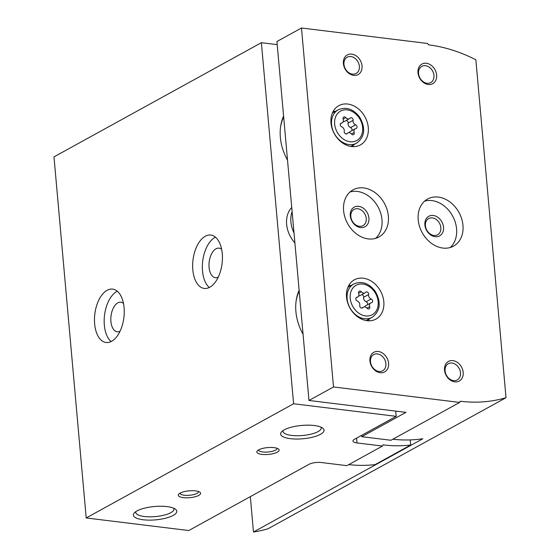 <?xml version="1.0" encoding="UTF-8"?>
<svg xmlns="http://www.w3.org/2000/svg" width="560" height="560" viewBox="0 0 560 560"><rect width="100%" height="100%" fill="white"/><g stroke="black" fill="none" stroke-linecap="round" stroke-linejoin="round"><path stroke-width="0.84" d="M291.739 207.438A25.767 20.111 61.2 0 0 294.903 242.893M277.207 44.632L261.373 42.686L293.601 403.76L396.179 416.346L354.452 439.313A8.96 2.751 174.9 0 0 352.982 441.028A8.96 2.751 174.9 0 0 357 442.932L382.466 446.054L382.998 444.864A165.802 129.395 -118.8 0 0 410.683 445.032L375.095 464.625A165.802 129.395 61.2 0 1 348.761 464.618M395.71 411.103L396.179 416.346M299.131 290.234A46.361 36.183 61.2 0 0 296.149 300.769A46.361 36.183 61.2 0 0 303.058 334.264M283.584 116.067A46.361 36.183 61.2 0 0 280.609 126.602A46.361 36.183 61.2 0 0 287.511 160.097M261.373 42.686L53.984 156.877L86.205 517.958L188.783 530.537L309.043 464.317A8.96 2.751 174.9 0 1 321.412 462.532L346.878 465.654L382.466 446.054M94.64 323.904A26.887 14.644 -83 0 0 106.092 342.482A26.887 14.644 -83 0 0 123.9 317.576A26.887 14.644 -83 0 0 112.637 289.107A26.887 14.644 -83 0 0 94.64 323.904M192.815 269.85A26.887 14.644 -83 0 0 204.267 288.428A26.887 14.644 -83 0 0 222.075 263.522A26.887 14.644 -83 0 0 210.812 235.053A26.887 14.644 -83 0 0 192.815 269.85M86.205 517.958L293.601 403.76M183.302 497.644A11.2 3.437 174.9 0 0 196.392 496.398A11.2 3.437 174.9 0 0 199.906 492.219A11.2 3.437 174.9 0 0 189.133 490.84A11.2 3.437 174.9 0 0 178.78 494.102A11.2 3.437 174.9 0 0 183.302 497.644M261.842 454.398A11.2 3.437 174.9 0 0 274.932 453.159A11.2 3.437 174.9 0 0 278.446 448.973A11.2 3.437 174.9 0 0 267.673 447.594A11.2 3.437 174.9 0 0 257.32 450.856A11.2 3.437 174.9 0 0 261.842 454.398M143.143 519.757A21.798 6.692 174.9 0 0 168.602 517.342A21.798 6.692 174.9 0 0 175.434 509.201A21.798 6.692 174.9 0 0 154.483 506.52A21.798 6.692 174.9 0 0 134.337 512.869A21.798 6.692 174.9 0 0 143.143 519.757M290.402 438.669A21.798 6.692 174.9 0 0 315.868 436.261A21.798 6.692 174.9 0 0 322.7 428.113A21.798 6.692 174.9 0 0 301.742 425.439A21.798 6.692 174.9 0 0 281.596 431.781A21.798 6.692 174.9 0 0 290.402 438.669M410.228 439.908L410.683 445.032M299.208 291.123A44.814 34.972 61.2 0 0 296.058 301.441M283.661 116.956A44.814 34.972 61.2 0 0 280.518 127.274M292.11 211.61A25.767 20.111 61.2 0 0 294.007 232.876M283.108 430.535A19.194 5.894 174.9 0 0 283.003 431.34A19.194 5.894 174.9 0 0 291.606 435.421A19.194 5.894 174.9 0 0 311.423 434.042A19.194 5.894 174.9 0 0 321.237 427.924A19.194 5.894 174.9 0 0 320.992 427.154M135.842 511.616A19.194 5.894 174.9 0 0 135.744 512.421A19.194 5.894 174.9 0 0 144.347 516.502A19.194 5.894 174.9 0 0 164.164 515.13A19.194 5.894 174.9 0 0 173.978 509.005A19.194 5.894 174.9 0 0 173.733 508.235M258.587 449.911A9.261 2.842 174.9 0 0 258.587 450.002A9.261 2.842 174.9 0 0 262.745 451.969A9.261 2.842 174.9 0 0 272.307 451.311A9.261 2.842 174.9 0 0 277.039 448.357A9.261 2.842 174.9 0 0 277.025 448.266M180.047 493.157A9.261 2.842 174.9 0 0 180.047 493.248A9.261 2.842 174.9 0 0 184.205 495.215A9.261 2.842 174.9 0 0 193.767 494.55A9.261 2.842 174.9 0 0 198.499 491.603A9.261 2.842 174.9 0 0 198.492 491.512M221.648 249.333A14.896 8.113 -83 0 0 219.051 248.143A14.896 8.113 -83 0 0 209.083 267.421A14.896 8.113 -83 0 0 215.425 277.711A14.896 8.113 -83 0 0 218.232 277.186M215.474 237.174A26.887 14.644 -83 0 0 202.51 271.04A26.887 14.644 -83 0 0 209.3 287.49M123.473 303.394A14.896 8.113 -83 0 0 120.876 302.204A14.896 8.113 -83 0 0 110.908 321.475A14.896 8.113 -83 0 0 117.25 331.765A14.896 8.113 -83 0 0 120.057 331.24M117.299 291.228A26.887 14.644 -83 0 0 104.335 325.094A26.887 14.644 -83 0 0 111.125 341.551M345.807 117.635A2.016 1.575 61.2 0 0 343.728 117.033A2.016 1.575 61.2 0 0 343.147 119.147A3.528 2.751 61.2 0 1 342.118 122.85A3.528 2.751 61.2 0 1 341.383 123.095A2.016 1.575 61.2 0 0 340.963 123.242A2.016 1.575 61.2 0 0 340.298 125.069A2.016 1.575 61.2 0 0 341.719 126.819A3.528 2.751 61.2 0 1 344.225 131.292A2.016 1.575 61.2 0 0 344.967 133.399A2.016 1.575 61.2 0 0 346.857 133.805A2.016 1.575 61.2 0 0 347.221 133.497A3.528 2.751 61.2 0 1 347.858 132.965A3.528 2.751 61.2 0 1 351.491 134.022A2.016 1.575 61.2 0 0 353.57 134.624A2.016 1.575 61.2 0 0 354.158 132.51A3.528 2.751 61.2 0 1 355.18 128.807A3.528 2.751 61.2 0 1 355.915 128.562A2.016 1.575 61.2 0 0 356.335 128.415A2.016 1.575 61.2 0 0 357 126.588A2.016 1.575 61.2 0 0 355.586 124.838A3.528 2.751 61.2 0 1 353.073 120.365A2.016 1.575 61.2 0 0 352.331 118.258A2.016 1.575 61.2 0 0 350.441 117.852A2.016 1.575 61.2 0 0 350.077 118.16A3.528 2.751 61.2 0 1 349.44 118.692A3.528 2.751 61.2 0 1 345.807 117.635L343.133 119.105M361.347 291.802A2.016 1.575 61.2 0 0 359.275 291.193A2.016 1.575 61.2 0 0 358.687 293.314A3.528 2.751 61.2 0 1 357.658 297.017A3.528 2.751 61.2 0 1 356.93 297.262A2.016 1.575 61.2 0 0 356.51 297.402A2.016 1.575 61.2 0 0 355.845 299.236A2.016 1.575 61.2 0 0 357.259 300.986A3.528 2.751 61.2 0 1 359.772 305.459A2.016 1.575 61.2 0 0 360.514 307.566A2.016 1.575 61.2 0 0 362.404 307.972A2.016 1.575 61.2 0 0 362.768 307.664A3.528 2.751 61.2 0 1 363.405 307.132A3.528 2.751 61.2 0 1 367.038 308.189A2.016 1.575 61.2 0 0 369.117 308.791A2.016 1.575 61.2 0 0 369.698 306.677A3.528 2.751 61.2 0 1 370.727 302.974A3.528 2.751 61.2 0 1 371.462 302.722A2.016 1.575 61.2 0 0 371.882 302.582A2.016 1.575 61.2 0 0 372.547 300.755A2.016 1.575 61.2 0 0 371.126 299.005A3.528 2.751 61.2 0 1 368.613 294.532A2.016 1.575 61.2 0 0 367.871 292.418A2.016 1.575 61.2 0 0 365.988 292.019A2.016 1.575 61.2 0 0 365.624 292.327A3.528 2.751 61.2 0 1 364.98 292.859A3.528 2.751 61.2 0 1 361.347 291.802L358.673 293.272M250.32 496.65L253.477 532A165.802 129.395 61.2 0 0 267.946 528.794L506.016 397.705L475.86 59.787A165.802 129.395 61.2 0 0 428.407 44.828L427.651 43.477L301.476 28L333.508 386.953L459.683 402.423L460.215 401.233A165.802 129.395 61.2 0 0 506.016 397.705M361.648 435.351L361.767 436.688L405.944 412.363L308.966 400.463L333.508 386.953M459.683 402.423L390.964 440.265L361.767 436.688M253.477 532L422.828 438.753A165.802 129.395 -118.8 0 1 392.847 439.229M308.966 400.463L276.934 41.517L301.476 28M351.526 146.531A22.407 17.486 61.2 0 0 360.437 144.914A22.407 17.486 61.2 0 0 364.952 116.851A22.407 17.486 61.2 0 0 338.828 105.658A22.407 17.486 61.2 0 0 332.073 128.464A22.407 17.486 61.2 0 0 351.526 146.531M367.073 320.691A22.407 17.486 61.2 0 0 375.984 319.081A22.407 17.486 61.2 0 0 380.492 291.018A22.407 17.486 61.2 0 0 354.368 279.825A22.407 17.486 61.2 0 0 347.62 302.631A22.407 17.486 61.2 0 0 367.073 320.691M363.706 187.936A26.887 20.986 -118.8 0 1 387.051 209.608A26.887 20.986 -118.8 0 1 378.952 236.978A26.887 20.986 -118.8 0 1 347.599 223.545A26.887 20.986 -118.8 0 1 353.017 189.868A26.887 20.986 -118.8 0 1 363.706 187.936M438.305 197.085A26.887 20.986 -118.8 0 1 461.65 218.757A26.887 20.986 -118.8 0 1 453.551 246.127A26.887 20.986 -118.8 0 1 422.205 232.694A26.887 20.986 -118.8 0 1 427.616 199.017A26.887 20.986 -118.8 0 1 438.305 197.085M378.301 351.484A11.2 8.743 -118.8 0 1 387.8 368.403A11.2 8.743 -118.8 0 1 371.651 366.422A11.2 8.743 -118.8 0 1 378.301 351.484M351.764 54.124A11.2 8.743 -118.8 0 1 361.263 71.043A11.2 8.743 -118.8 0 1 345.114 69.062A11.2 8.743 -118.8 0 1 351.764 54.124M426.363 63.273A11.2 8.743 -118.8 0 1 435.862 80.192A11.2 8.743 -118.8 0 1 419.713 78.211A11.2 8.743 -118.8 0 1 426.363 63.273M452.907 360.633A11.2 8.743 -118.8 0 1 462.399 377.552A11.2 8.743 -118.8 0 1 446.25 375.571A11.2 8.743 -118.8 0 1 452.907 360.633M452.004 363.055A9.261 7.231 -118.8 0 1 460.047 370.524A9.261 7.231 -118.8 0 1 457.254 379.946A9.261 7.231 -118.8 0 1 446.46 375.319A9.261 7.231 -118.8 0 1 448.322 363.72A9.261 7.231 -118.8 0 1 452.004 363.055M425.467 65.695A9.261 7.231 -118.8 0 1 433.51 73.164A9.261 7.231 -118.8 0 1 430.717 82.593A9.261 7.231 -118.8 0 1 419.916 77.966A9.261 7.231 -118.8 0 1 421.785 66.367A9.261 7.231 -118.8 0 1 425.467 65.695M350.868 56.546A9.261 7.231 -118.8 0 1 358.911 64.015A9.261 7.231 -118.8 0 1 356.118 73.444A9.261 7.231 -118.8 0 1 345.317 68.817A9.261 7.231 -118.8 0 1 347.186 57.218A9.261 7.231 -118.8 0 1 350.868 56.546M377.405 353.906A9.261 7.231 -118.8 0 1 385.448 361.375A9.261 7.231 -118.8 0 1 382.655 370.797A9.261 7.231 -118.8 0 1 371.854 366.17A9.261 7.231 -118.8 0 1 373.723 354.571A9.261 7.231 -118.8 0 1 377.405 353.906M424.62 201.131A26.887 20.986 -118.8 0 1 431.928 200.599A26.887 20.986 -118.8 0 1 454.503 220.08A26.887 20.986 -118.8 0 1 450.163 247.527M433.251 215.467A11.2 8.743 -118.8 0 1 442.75 232.386A11.2 8.743 -118.8 0 1 426.601 230.405A11.2 8.743 -118.8 0 1 433.251 215.467M432.355 217.889A9.261 7.231 -118.8 0 1 440.398 225.358A9.261 7.231 -118.8 0 1 437.605 234.787A9.261 7.231 -118.8 0 1 426.804 230.16A9.261 7.231 -118.8 0 1 428.673 218.554A9.261 7.231 -118.8 0 1 432.355 217.889M350.021 191.982A26.887 20.986 -118.8 0 1 357.329 191.45A26.887 20.986 -118.8 0 1 379.904 210.931A26.887 20.986 -118.8 0 1 375.564 238.378M358.652 206.318A11.2 8.743 -118.8 0 1 368.151 223.237A11.2 8.743 -118.8 0 1 352.002 221.256A11.2 8.743 -118.8 0 1 358.652 206.318M357.756 208.74A9.261 7.231 -118.8 0 1 365.799 216.209A9.261 7.231 -118.8 0 1 363.006 225.638A9.261 7.231 -118.8 0 1 352.205 221.011A9.261 7.231 -118.8 0 1 354.074 209.405A9.261 7.231 -118.8 0 1 357.756 208.74M368.291 320.796A22.407 17.486 61.2 0 0 369.18 318.99M350.805 285.628A22.407 17.486 61.2 0 0 348.803 285.404M352.751 146.629A22.407 17.486 61.2 0 0 353.633 144.823M335.258 111.461A22.407 17.486 61.2 0 0 333.263 111.244M358.673 295.862A3.528 2.751 61.2 0 0 360.003 295.603L364.98 292.859M367.416 304.794A2.016 1.575 61.2 0 0 366.149 301.749A3.528 2.751 61.2 0 1 363.636 297.276A2.016 1.575 61.2 0 0 361.788 294.616M370.727 302.974L365.743 305.718A3.528 2.751 61.2 0 0 364.735 306.873M343.126 121.695A3.528 2.751 61.2 0 0 344.456 121.436L349.44 118.692M351.869 130.627A2.016 1.575 61.2 0 0 350.602 127.582A3.528 2.751 61.2 0 1 348.089 123.109A2.016 1.575 61.2 0 0 346.248 120.449M355.18 128.807L350.203 131.551A3.528 2.751 61.2 0 0 349.188 132.706M356.573 438.144L357 442.932M350.07 141.757A16.807 13.118 61.2 0 0 360.052 119.35A16.807 13.118 61.2 0 0 335.825 116.375A16.807 13.118 61.2 0 0 350.07 141.757M365.617 315.924A16.807 13.118 61.2 0 0 375.599 293.517A16.807 13.118 61.2 0 0 351.372 290.542A16.807 13.118 61.2 0 0 365.617 315.924M364.581 318.724A19.047 14.861 61.2 0 0 372.155 317.352C380.373 311.059 381.416 302.407 375.277 291.396C368.914 283.101 361.746 280.637 353.78 283.99A19.047 14.861 61.2 0 0 348.04 303.373A19.047 14.861 61.2 0 0 364.581 318.724M349.034 144.557A19.047 14.861 61.2 0 0 356.608 143.185C364.833 136.899 365.869 128.247 359.73 117.229C353.367 108.941 346.199 106.47 338.24 109.823A19.047 14.861 61.2 0 0 332.5 129.206A19.047 14.861 61.2 0 0 349.034 144.557M363.636 297.276L368.613 294.532M366.149 301.749L371.126 299.005M367.01 308.154L369.698 306.677M361.949 308.112L362.768 307.664M356.167 297.682L356.93 297.262M348.089 123.109L353.073 120.365M350.602 127.582L355.586 124.838M351.47 133.994L354.158 132.51M346.402 133.952L347.221 133.497M340.62 123.515L341.383 123.095M366.289 320.579L372.155 317.352M347.921 287.217L353.78 283.99M350.749 146.412L356.608 143.185M332.374 113.05L338.24 109.823M361.613 308.119L363.405 307.132M355.992 297.934L357.658 297.017M346.073 133.952L347.858 132.965M340.445 123.767L342.118 122.85"/></g></svg>
